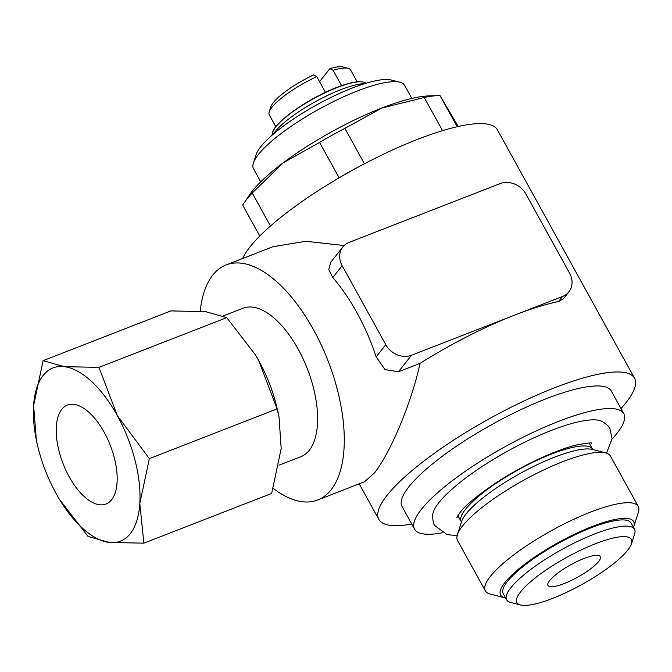 <?xml version="1.0" encoding="UTF-8"?>
<svg xmlns="http://www.w3.org/2000/svg" width="672" height="672" viewBox="0 0 672 672"><rect width="100%" height="100%" fill="white"/><g stroke="black" fill="none" stroke-linecap="round" stroke-linejoin="round"><path stroke-width="1.01" d="M260.736 181.843L253.512 168.756A86.302 20.521 -28.9 0 1 253.386 163.086A86.302 20.521 -28.9 0 1 258.376 154.56A86.302 20.521 -28.9 0 1 329.255 103.715A86.302 20.521 -28.9 0 1 399.89 82.211A86.302 20.521 -28.9 0 1 404.62 85.344L411.844 98.431M253.386 163.086L256.091 154.669A79.657 18.942 -28.9 0 1 260.702 146.798A79.657 18.942 -28.9 0 1 326.122 99.868A79.657 18.942 -28.9 0 1 391.322 80.018L399.89 82.211M505.621 597.979A75.97 18.06 -28.9 0 1 504.79 597.794L490.132 594.04A87.335 20.765 -28.9 0 1 485.344 590.873L457.514 540.456A87.335 20.765 -28.9 0 1 457.388 534.719A87.335 20.765 -28.9 0 1 462.437 526.092A87.335 20.765 -28.9 0 1 534.164 474.634A87.335 20.765 -28.9 0 1 605.657 452.869A87.335 20.765 -28.9 0 1 610.436 456.036L638.266 506.453A87.335 20.765 -28.9 0 1 638.4 512.19L633.772 526.596A75.97 18.06 -28.9 0 1 633.478 527.402M485.344 590.873A87.335 20.765 -28.9 0 1 490.266 576.509A87.335 20.765 -28.9 0 1 571.502 520.363A87.335 20.765 -28.9 0 1 638.266 506.453M504.79 597.794A75.97 18.06 -28.9 0 1 504.916 582.548A75.97 18.06 -28.9 0 1 583.724 530.015A75.97 18.06 -28.9 0 1 633.772 526.596M520.472 604.993L510.644 602.473A73.021 17.363 -28.9 0 1 506.646 599.827A73.021 17.363 -28.9 0 1 510.762 587.815A73.021 17.363 -28.9 0 1 578.676 540.876A73.021 17.363 -28.9 0 1 634.502 529.242A73.021 17.363 -28.9 0 1 634.612 534.038L631.504 543.707A65.402 15.548 -28.9 0 1 627.715 550.166A65.402 15.548 -28.9 0 1 574.006 588.697A65.402 15.548 -28.9 0 1 520.472 604.993A65.402 15.548 -28.9 0 1 520.582 591.864A65.402 15.548 -28.9 0 1 588.42 546.647A65.402 15.548 -28.9 0 1 631.504 543.707M506.646 599.827L503.219 593.62A73.021 17.363 -28.9 0 1 507.335 581.608A73.021 17.363 -28.9 0 1 575.249 534.668A73.021 17.363 -28.9 0 1 631.075 523.034L634.502 529.242M319.578 81.698L329.876 68.611A42.487 10.105 -28.9 0 1 342.972 67.007L348.113 68.326A46.469 11.046 -28.9 0 1 350.658 70.006L357.185 81.833M612.083 439.051A119.49 28.409 151.1 0 0 617.03 433.297A119.49 28.409 151.1 0 0 623.767 413.641A119.49 28.409 151.1 0 0 532.426 432.676A119.49 28.409 151.1 0 0 421.277 509.485A119.49 28.409 151.1 0 0 414.54 529.141A119.49 28.409 151.1 0 0 442.26 532.795M623.767 413.641L611.302 391.062A119.49 28.409 151.1 0 0 519.96 410.096A119.49 28.409 151.1 0 0 408.811 486.906A119.49 28.409 151.1 0 0 402.083 506.562L414.54 529.141M279.065 465.158L300.787 456.708A79.657 37.993 -111.3 0 0 298.158 349.121A79.657 37.993 -111.3 0 0 242.995 308.238L223.213 315.941M620.945 408.542A146.042 34.726 151.1 0 0 626.312 402.251A146.042 34.726 151.1 0 0 634.544 378.235A146.042 34.726 151.1 0 0 522.908 401.495A146.042 34.726 151.1 0 0 387.064 495.373A146.042 34.726 151.1 0 0 378.832 519.397A146.042 34.726 151.1 0 0 411.726 524.042M242.634 258.51A146.042 34.726 -28.9 0 1 249.95 246.994A146.042 34.726 -28.9 0 1 385.795 153.115A146.042 34.726 -28.9 0 1 497.431 129.856L634.544 378.235M273.252 488.384A126.126 60.152 -111.3 0 0 317.638 500.01A126.126 60.152 -111.3 0 0 313.48 329.675A126.126 60.152 -111.3 0 0 226.136 264.936L272.95 246.708L305.903 241.29L344.131 245.549M558.592 301.543L563.489 298.704L568.907 291.833A19.916 16.85 38.2 0 0 569.57 273.16L525.949 194.124A19.916 16.85 38.2 0 0 500.287 183.54L349.121 242.382A19.916 16.85 38.2 0 0 342.829 246.994A19.916 16.85 38.2 0 0 342.157 265.667L385.787 344.694A19.916 16.85 38.2 0 0 411.449 355.278L514.76 315.067A146.042 34.726 -28.9 0 1 558.592 301.543L562.607 296.444A19.916 16.85 38.2 0 0 568.907 291.833M330.632 262.483L328.793 269.665L332.783 277.561A126.126 60.152 68.7 0 1 356.975 312.74A126.126 60.152 68.7 0 1 376.177 356.899L385.056 369.642L398.471 371.759L420.076 363.35A146.042 34.726 -28.9 0 1 514.76 315.067L562.607 296.444M420.076 363.35C410.558 406.501 389.399 453.911 374.598 472.794L364.451 481.79L317.638 500.01M226.136 264.936A126.126 60.152 -111.3 0 0 200.231 311.111M457.136 535.601L447.157 534.652L434.742 525.571C433.364 524.059 432.676 520.43 432.701 514.685A97.978 23.293 -28.9 0 1 438.9 502.631A97.978 23.293 -28.9 0 1 522.824 443.15A97.978 23.293 -28.9 0 1 601.852 421.31C606.732 424.351 609.437 426.863 609.974 428.837L612.108 438.698L606.53 453.13M246.75 199.315A122.808 29.198 -28.9 0 1 252.227 192.982L283.198 162.809A112.854 26.83 151.1 0 0 252.21 191.251A112.854 26.83 151.1 0 0 249.673 194.704L243.986 203.078A122.808 29.198 -28.9 0 1 246.75 199.315M442.546 130.645L424.234 97.474A122.808 29.198 -28.9 0 1 438.732 95.567A122.808 29.198 -28.9 0 1 439.992 95.542L458.228 126.487M252.227 192.982L270.463 226.019M59.438 499.313L88.049 536.441L109.166 542.447A92.938 44.318 68.7 0 1 59.413 499.271A92.938 44.318 68.7 0 1 56.062 493.458A92.938 44.318 68.7 0 1 36.364 440.051A92.938 44.318 68.7 0 1 33.6 405.569A92.938 44.318 68.7 0 1 43.075 375.522A92.938 44.318 68.7 0 1 64.243 366.66L43.126 360.654L170.906 310.918L205.615 311.632L226.733 317.638L255.318 354.732L258.72 360.62A92.938 44.318 -111.3 0 0 255.368 354.808A92.938 44.318 -111.3 0 0 255.343 354.766M279.04 417.102L278.418 414.028A92.938 44.318 -111.3 0 0 258.72 360.62L277.108 408.895L279.04 417.102L281.182 448.518L271.656 493.424L143.875 543.161L139.81 503.546A92.938 44.318 68.7 0 1 130.334 533.585A92.938 44.318 68.7 0 1 109.166 542.447L143.875 543.161M598.618 561.49A29.87 7.106 -28.9 0 1 570.83 580.692A29.87 7.106 -28.9 0 1 547.999 585.455A29.87 7.106 -28.9 0 1 549.679 580.541A29.87 7.106 -28.9 0 1 577.466 561.338A29.87 7.106 -28.9 0 1 600.298 556.576A29.87 7.106 -28.9 0 1 598.618 561.49M69.191 476.784A53.105 25.326 68.7 0 1 67.444 405.065A53.105 25.326 68.7 0 1 104.21 432.323A53.105 25.326 68.7 0 1 105.966 504.042A53.105 25.326 68.7 0 1 69.191 476.784M275.822 126.748L269.296 114.92A46.469 11.046 -28.9 0 1 269.22 111.871A46.469 11.046 -28.9 0 1 271.916 107.285A46.469 11.046 -28.9 0 1 316.781 76.642L313.564 74.962A42.487 10.105 -28.9 0 0 273.302 102.623A42.487 10.105 -28.9 0 0 270.85 106.823L269.22 111.871M325.441 92.333L316.781 76.642M329.876 68.611L333.094 70.291L341.586 85.663M43.126 360.654L33.6 405.569L36.364 440.051M139.81 503.546L149.335 458.632L117.348 415.649A92.938 44.318 68.7 0 1 139.81 503.546M117.348 415.649L98.96 367.374L64.243 366.66A92.938 44.318 68.7 0 1 117.348 415.649M149.335 458.632L277.108 408.895M98.96 367.374L226.733 317.638M438.732 95.567L428.627 95.92A112.854 26.83 151.1 0 0 381.856 108.032A112.854 26.83 151.1 0 0 283.198 162.809L319.57 142.414A122.808 29.198 -28.9 0 1 344.879 128.36L364.409 163.75A122.808 29.198 151.1 0 0 339.1 177.794L319.57 142.414M259.762 236.04L242.676 205.103A122.808 29.198 -28.9 0 1 243.986 203.078M439.992 95.542L457.204 126.714M344.879 128.36L381.856 108.032L424.234 97.474M333.094 70.291A46.469 11.046 -28.9 0 1 348.113 68.326M273.244 134.182A57.221 13.608 -28.9 0 1 274.84 131.972A57.221 13.608 -28.9 0 1 340.578 89.771A57.221 13.608 -28.9 0 1 364.846 83.614M272.572 132.854A53.407 12.701 -28.9 0 1 272.572 132.829A53.407 12.701 -28.9 0 1 275.839 126.899A53.407 12.701 -28.9 0 1 337.193 87.52A53.407 12.701 -28.9 0 1 364.064 82.328A53.407 12.701 -28.9 0 1 364.081 82.337C359.058 80.69 349.952 82.387 336.781 87.436C308.624 98.045 273.529 122.774 272.572 132.854L272.034 135.232M461.446 522.337L461.227 521.674A75.012 17.833 -28.9 0 1 465.461 509.342A75.012 17.833 -28.9 0 1 551.628 454.02A75.012 17.833 -28.9 0 1 592.57 449.173L589.21 443.083M457.388 534.719L461.614 521.556A76.952 18.295 -28.9 0 1 466.066 513.954A76.952 18.295 -28.9 0 1 554.476 457.204A76.952 18.295 -28.9 0 1 592.259 449.434L605.657 452.869M332.783 277.561L342.157 265.667M385.787 344.694L376.177 356.899M411.449 355.278L398.471 371.759M456.8 517.692L459.883 512.753C464.276 506.352 476.112 496.507 495.39 483.235C512.425 472.097 529.99 462.63 548.1 454.843C559.146 450.156 568.739 446.838 576.887 444.881C587.504 443.024 592.393 442.495 591.553 443.302M461.227 521.674L457.867 515.584M593.015 449.702L592.57 449.173M378.832 519.397L359.201 483.832M342.829 246.994L330.632 262.475M364.064 82.328L366.383 83.152"/></g></svg>
